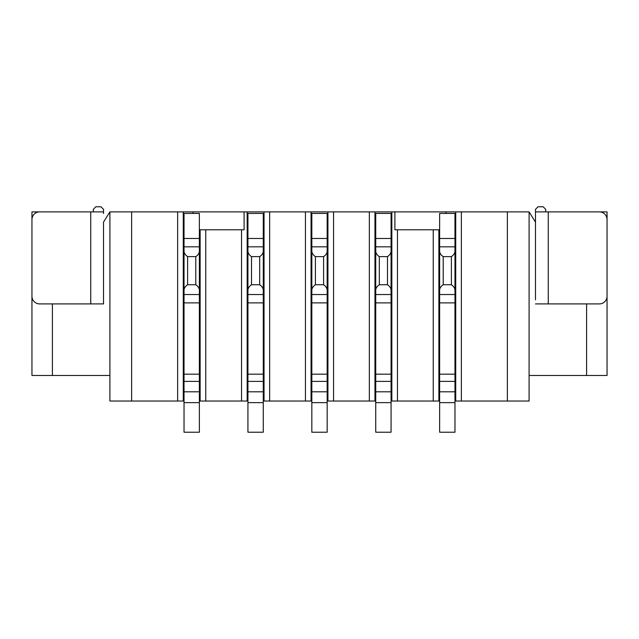 <?xml version="1.0" encoding="UTF-8"?>
<svg xmlns="http://www.w3.org/2000/svg" width="639" height="639" viewBox="0 0 639 639"><rect width="100%" height="100%" fill="white"/><g stroke="black" fill="none" stroke-linecap="round" stroke-linejoin="round"><path stroke-width="0.96" d="M131.634 401.036L109.908 401.036L109.908 211.892L131.634 211.892L131.634 401.036L184.032 401.036M199.368 401.036L247.932 401.036M263.268 401.036L311.832 401.036M327.168 401.036L375.732 401.036M391.068 401.036L439.632 401.036M454.968 401.036L507.366 401.036L507.366 211.892L529.092 211.892L529.092 401.036L507.366 401.036M507.366 211.892L131.634 211.892M205.758 401.036L205.758 229.784L244.098 229.784L244.098 211.892M247.165 211.892L247.165 401.036M241.542 229.784L241.542 401.036M264.035 211.892L264.035 301.352L263.268 301.352M264.035 301.352L264.035 401.036M247.932 301.352L247.165 301.352M247.932 290.785L247.932 432.22L263.268 432.22L263.268 213.426L247.932 213.426L247.932 250.576C247.804 252.86 248.994 254.881 251.51 256.622L251.51 284.738C248.994 286.48 247.804 288.501 247.932 290.785L247.932 250.576M263.268 291.128L264.035 291.128M247.165 291.128L247.932 291.128M251.51 284.738L259.69 284.738C262.206 286.48 263.396 288.501 263.268 290.785M263.268 250.576C263.396 252.86 262.206 254.881 259.69 256.622L251.51 256.622M247.165 240.008L247.932 240.008M263.268 240.008L264.035 240.008M247.932 250.232L247.165 250.232M264.035 250.232L263.268 250.232M269.658 401.036L269.658 211.892M305.442 211.892L305.442 401.036M311.832 301.352L311.065 301.352L311.065 401.036M311.065 211.892L311.065 240.008L311.832 240.008M311.065 301.352L311.065 240.008M327.168 240.008L327.935 240.008L327.935 301.352L327.168 301.352M327.935 301.352L327.935 401.036M311.832 290.785L311.832 432.22L327.168 432.22L327.168 213.426L311.832 213.426L311.832 250.576C311.704 252.86 312.894 254.881 315.41 256.622L315.41 284.738C312.894 286.48 311.704 288.501 311.832 290.785L311.832 250.576M327.935 250.232L327.168 250.232M311.832 250.232L311.065 250.232M311.065 291.128L311.832 291.128M327.168 291.128L327.935 291.128M529.092 375.476L586.602 375.476L586.602 303.908M529.092 211.892L535.482 222.116L535.482 299.819M596.826 211.892L607.05 211.892L607.05 375.476L586.602 375.476M461.358 401.036L461.358 211.892M455.735 211.892L455.735 401.036M455.735 301.352L454.968 301.352M439.632 301.352L438.865 301.352L438.865 401.036M439.632 290.785L439.632 432.22L454.968 432.22L454.968 213.426L439.632 213.426L439.632 250.576C439.504 252.86 440.694 254.881 443.21 256.622L443.21 284.738C440.694 286.48 439.504 288.501 439.632 290.785L439.632 250.576M455.735 250.232L454.968 250.232M439.632 250.232L438.865 250.232M438.865 291.128L439.632 291.128M454.968 291.128L455.735 291.128M438.865 301.352L438.865 240.008L439.632 240.008M454.968 240.008L455.735 240.008M439.632 229.784L433.242 229.784L433.242 401.036M438.865 229.784L438.865 240.008M397.458 401.036L397.458 229.784L433.242 229.784M391.835 211.892L391.835 401.036M397.458 229.784L394.902 229.784L394.902 211.892M391.835 301.352L391.068 301.352M375.732 301.352L374.965 301.352L374.965 401.036M375.732 290.785L375.732 432.22L391.068 432.22L391.068 213.426L375.732 213.426L375.732 250.576C375.604 252.86 376.794 254.881 379.31 256.622L379.31 284.738C376.794 286.48 375.604 288.501 375.732 290.785L375.732 250.576M391.835 250.232L391.068 250.232M375.732 250.232L374.965 250.232M374.965 291.128L375.732 291.128M391.068 291.128L391.835 291.128M374.965 301.352L374.965 240.008L375.732 240.008M391.068 240.008L391.835 240.008M369.342 211.892L369.342 401.036M374.965 211.892L374.965 240.008M333.558 401.036L333.558 211.892M327.935 211.892L327.935 240.008M327.168 250.576C327.296 252.86 326.106 254.881 323.59 256.622L315.41 256.622M315.41 284.738L323.59 284.738L323.59 256.622M323.59 284.738C326.106 286.48 327.296 288.501 327.168 290.785M391.068 250.576C391.196 252.86 390.006 254.881 387.49 256.622L379.31 256.622M379.31 284.738L387.49 284.738L387.49 256.622M387.49 284.738C390.006 286.48 391.196 288.501 391.068 290.785M446.022 213.426L446.022 211.892M454.968 250.576C455.096 252.86 453.906 254.881 451.39 256.622L443.21 256.622M443.21 284.738L451.39 284.738L451.39 256.622M451.39 284.738C453.906 286.48 455.096 288.501 454.968 290.785M192.978 211.892L192.978 213.426M205.758 229.784L200.135 229.784L200.135 401.036M199.368 229.784L200.135 229.784M200.135 301.352L199.368 301.352M184.032 301.352L183.265 301.352L183.265 401.036M184.032 290.785L184.032 432.22L199.368 432.22L199.368 213.426L184.032 213.426L184.032 250.576C183.904 252.86 185.094 254.881 187.61 256.622L187.61 284.738C185.094 286.48 183.904 288.501 184.032 290.785L184.032 250.576M199.368 291.128L200.135 291.128M183.265 291.128L184.032 291.128M187.61 284.738L195.79 284.738C198.306 286.48 199.496 288.501 199.368 290.785M199.368 250.576C199.496 252.86 198.306 254.881 195.79 256.622L187.61 256.622M183.265 211.892L183.265 240.008L184.032 240.008M184.032 250.232L183.265 250.232M199.368 240.008L200.135 240.008M200.135 250.232L199.368 250.232M183.265 240.008L183.265 301.352M177.642 211.892L177.642 401.036M103.518 222.116L103.518 303.908L103.518 222.116L109.908 211.892M109.908 375.476L52.398 375.476L52.398 303.908M103.518 211.892L39.618 211.892A7.668 7.668 0 0 0 31.95 219.56L31.95 296.24A7.668 7.668 0 0 0 39.618 303.908L103.262 303.908M93.294 209.336L95.85 206.78L100.962 206.78L95.85 206.78L93.294 209.336L95.85 206.78L93.294 209.336L93.294 211.892M42.174 211.892L31.95 211.892L31.95 375.476L52.398 375.476M103.518 213.538L103.518 209.336L100.962 206.78L103.518 209.336M95.85 206.78L100.962 206.78M195.79 284.738L195.79 256.622M259.69 284.738L259.69 256.622M545.706 211.892L545.706 209.336L543.15 206.78L545.706 209.336L543.15 206.78L538.038 206.78L535.482 209.336L538.038 206.78L535.482 209.336L535.482 222.116L535.482 211.892L599.382 211.892A7.668 7.668 0 0 1 607.05 219.56L607.05 296.24A7.668 7.668 0 0 1 599.382 303.908L535.482 303.908M535.482 209.336L537.311 207.507M543.877 207.507L545.706 209.336M263.268 402.634L247.932 402.634M247.932 391.795L263.268 391.795M263.268 381.387L247.932 381.387M247.932 374.158L263.268 374.158M263.268 302.886L247.932 302.886M263.268 294.539L247.932 294.539M247.932 246.822L263.268 246.822M247.932 238.475L263.268 238.475M311.832 238.475L327.168 238.475M311.832 246.822L327.168 246.822M327.168 294.539L311.832 294.539M327.168 302.886L311.832 302.886M311.832 374.158L327.168 374.158M327.168 381.387L311.832 381.387M311.832 391.795L327.168 391.795M327.168 402.634L311.832 402.634M375.732 238.475L391.068 238.475M375.732 246.822L391.068 246.822M391.068 294.539L375.732 294.539M391.068 302.886L375.732 302.886M375.732 374.158L391.068 374.158M391.068 381.387L375.732 381.387M375.732 391.795L391.068 391.795M391.068 402.634L375.732 402.634M439.632 238.475L454.968 238.475M439.632 246.822L454.968 246.822M454.968 294.539L439.632 294.539M454.968 302.886L439.632 302.886M439.632 374.158L454.968 374.158M454.968 381.387L439.632 381.387M439.632 391.795L454.968 391.795M454.968 402.634L439.632 402.634M199.368 402.634L184.032 402.634M184.032 391.795L199.368 391.795M199.368 381.387L184.032 381.387M184.032 374.158L199.368 374.158M199.368 302.886L184.032 302.886M199.368 294.539L184.032 294.539M184.032 246.822L199.368 246.822M184.032 238.475L199.368 238.475M90.738 303.908L90.738 211.892M548.262 211.892L548.262 303.908"/></g></svg>
